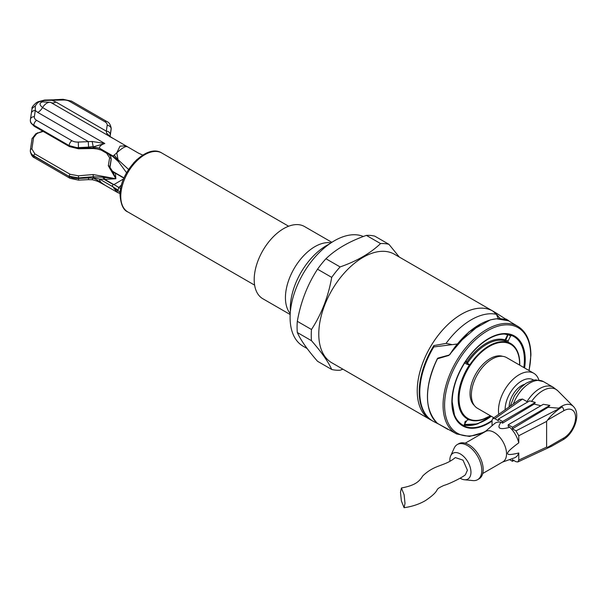 <?xml version="1.0" encoding="UTF-8"?>
<svg xmlns="http://www.w3.org/2000/svg" width="607" height="607" viewBox="0 0 607 607"><rect width="100%" height="100%" fill="white"/><g stroke="black" fill="none" stroke-linecap="round" stroke-linejoin="round"><path stroke-width="0.91" d="M331.854 242.322L304.517 226.54A41.686 24.068 120 0 0 272.391 237.709A41.686 24.068 120 0 0 254.196 279.66A41.686 24.068 120 0 0 262.831 298.743L290.169 314.525M290.222 313.523A41.686 24.068 -60 0 1 285.434 297.696A41.686 24.068 -60 0 1 300.875 258.855A41.686 24.068 -60 0 1 331.012 242.868M329.176 244.143A51.216 29.568 120 0 0 290.305 308.288A51.216 29.568 120 0 0 290.404 311.3M363.365 236.495A62.65 36.17 120 0 0 315.966 256.048A62.65 36.17 120 0 0 290.093 317.507A62.65 36.17 120 0 0 303.068 346.187L307.15 348.539M297.316 332.515C300.708 340.17 307.453 349.761 317.537 361.286L331.703 369.466C328.304 361.802 321.566 352.212 311.482 340.694L297.316 332.515A69.418 40.077 120 0 1 297.073 327.052A69.418 40.077 120 0 1 297.316 321.315L311.482 329.495C321.566 314.054 328.304 296.679 331.703 277.376A69.418 40.077 -60 0 1 340.102 266.928C356.924 261.078 370.407 253.294 380.551 243.574A69.418 40.077 -60 0 1 388.943 244.325L399.33 257.072M342.917 369.193L340.102 370.217A69.418 40.077 -60 0 1 331.703 369.466M311.482 340.694A69.418 40.077 -60 0 1 311.239 335.231A69.418 40.077 -60 0 1 311.482 329.495M431.008 420.029A62.65 36.17 -60 0 1 430.211 419.589A62.635 36.162 120 0 1 430.758 346.324A62.635 36.162 -60 0 1 492.854 311.088L394.413 254.234A62.65 36.17 120 0 0 346.134 271.018A62.65 36.17 120 0 0 318.781 334.07A62.65 36.17 120 0 0 331.756 362.751L430.211 419.589A62.65 36.17 -60 0 1 417.229 390.908A62.65 36.17 -60 0 1 444.582 327.856A62.65 36.17 -60 0 1 492.861 311.072A62.65 36.17 -60 0 1 493.643 311.543M380.551 243.574L366.378 235.395A69.418 40.077 120 0 1 374.777 236.146L388.943 244.325M366.378 235.395C349.556 241.252 336.073 249.037 325.936 258.749A69.418 40.077 120 0 0 317.537 269.197C307.453 284.637 300.708 302.013 297.316 321.315M325.936 258.749L340.102 266.928M331.703 277.376L317.537 269.197M495.365 312.552A62.635 36.162 -60 0 0 494.819 312.226A62.635 36.162 -60 0 0 493.142 311.353L496.412 314.32A62.635 36.162 120 0 0 446.062 343.395L433.861 345.58L433.861 346.931M432.745 421.015A62.635 36.162 -60 0 1 432.184 420.704A62.635 36.162 -60 0 1 433.861 345.58M451.388 344.427L446.062 343.395M496.412 314.32L498.301 318.683M465.334 361.931L467.443 363.153M464.689 422.434L465.584 421.061M507.786 334.252A0.797 0.797 0 0 1 507.763 334.92L505.077 339.905A44.152 25.494 -60 0 0 466.935 361.924L465.774 361.256M467.648 362.849L466.935 361.924M507.399 333.85L507.634 334.836L505.077 339.905M467.337 363.312L469.856 364.769A43.363 25.031 -60 0 1 489.09 345.831A43.363 25.031 -60 0 1 508.317 342.56L508.097 341.066L506.928 340.39A1.191 0.69 -60 0 1 505.798 341.104A43.363 25.031 120 0 0 467.337 363.312A1.191 0.69 -60 0 1 466.214 363.897L464.264 362.774M523.841 367.538A51.087 29.493 120 0 0 511.655 335.474L510.586 336.035L508.105 334.601L505.441 340.982M481.503 419.915L490.494 415.81A43.363 25.031 -60 0 1 481.503 419.915A43.363 25.031 -60 0 1 469.856 419.915L467.382 419.854L464.264 424.521L465.357 426.516A51.314 29.629 120 0 0 488.468 422.76A51.314 29.629 120 0 0 492.049 420.484M492.049 421.061A51.876 29.948 -60 0 1 488.559 423.276A51.876 29.948 120 0 1 451.866 402.1A51.876 29.948 -60 0 1 488.552 338.569A51.876 29.948 -60 0 1 525.23 359.746A51.876 29.948 -60 0 1 524.592 367.971M511.549 335.223A51.314 29.629 120 0 0 465.357 361.893L464.894 362.47A51.087 29.493 120 0 0 452.154 401.622M465.357 361.893L464.894 362.47M469.856 364.769L469.355 365.05L466.206 363.897M519.562 365.073A42.801 24.712 120 0 0 519.584 363.897A42.801 24.712 -60 0 0 489.318 346.422A42.801 24.712 120 0 0 459.051 398.845A42.801 24.712 120 0 0 490.327 415.712M474.295 405.423A28.559 16.488 -60 0 1 470.03 393.556A28.559 16.488 120 0 1 481.359 366.059A28.559 16.488 120 0 1 502.642 356.332M508.097 341.066L510.586 336.035M452.154 401.857A51.087 29.493 120 0 0 454.453 414.945A51.087 29.493 120 0 0 464.894 426.061L465.228 426.448M480.585 323.979L457.314 344.002L433.8 346.938A62.62 36.154 120 0 0 433.535 421.455L438.345 423.959M507.444 320.223L496.139 313.022A62.62 36.154 120 0 0 494.333 311.99L494.333 312.309M494.333 311.99L500.631 318.994M529.107 370.581L530.92 355.133C530.799 341.733 526.671 332.279 518.537 326.786A61.899 35.737 120 0 0 470.584 342.386A61.899 35.737 120 0 0 443.064 405.203A61.899 35.737 120 0 0 456.661 433.959L437.48 423.398A62.635 36.162 -60 0 1 427.518 396.834A62.635 36.162 120 0 1 437.48 358.775L448.823 355.436L468.938 331.9L490.395 319.859L496.443 318.781L508.484 320.807M508.863 320.769L506.079 319.047L505.623 319.267L508.454 320.648A62.271 35.95 120 0 0 450.075 354.351L449.962 354.313A61.884 35.73 120 0 1 457.314 343.994M427.503 396.561A62.255 35.942 -60 0 1 437.397 358.684L437.822 358.456M449.119 355.049L438.087 358.054L437.419 358.638L449.241 355.004M528.955 370.498A60.89 35.153 120 0 0 530.693 355.543A60.89 35.153 120 0 0 487.633 330.686A60.89 35.153 120 0 0 444.582 405.256A60.89 35.153 120 0 0 485.63 431.22M498.757 414.3A29.235 16.882 -60 0 1 498.476 410.529A29.235 16.882 -60 0 1 511.238 381.105A29.235 16.882 -60 0 1 533.773 373.275L506.67 357.629A29.235 16.882 120 0 0 484.143 365.46A29.235 16.882 120 0 0 471.381 394.884A29.235 16.882 120 0 0 477.436 408.268L493.878 417.76M533.773 373.275A29.235 16.882 -60 0 1 538.864 380.012M505.138 409.778A23.271 13.437 -60 0 1 505.13 409.497A23.271 13.437 -60 0 1 515.586 385.771A23.271 13.437 -60 0 1 533.667 380.119M524.478 384.337A17.626 10.175 120 0 0 509.129 406.94M527.688 402.009L522.521 399.057L519.531 399.565L492.77 418.542L492.049 420.302L492.049 425.735M502.604 421.516L535.313 402.456L529.661 400.863L498.385 419.08L502.604 421.516L502.604 423.14L501.025 422.229A19.887 11.48 -120 0 0 494.47 423.671L484.947 431.797M498.385 419.08L498.385 420.704L494.864 418.678L492.77 418.542M535.313 402.456A25.547 14.75 120 0 0 534.19 404.065L540.867 405.749M549.866 405.4L543.348 404.308L508.226 424.763L512.445 427.199L549.866 405.4A22.497 12.99 120 0 0 548.129 407.282L558.797 408.192L562.165 406.865L560.618 407.889L515.965 430.856L512.445 428.823L548.129 407.282M502.452 462.117L514.25 457.928A19.887 11.48 -120 0 0 518.773 452.981C511.117 454.848 507.391 454.984 507.589 453.383C507.391 451.98 511.117 448.467 518.773 442.837A19.887 11.48 -120 0 0 509.804 427.298L508.226 426.387L508.226 424.763M482.724 473.498L502.915 461.844A17.504 10.107 -120 0 0 506.542 453.831A17.504 10.107 -120 0 0 498.901 436.221A17.504 10.107 -120 0 0 485.41 431.531L465.228 443.186M501.025 422.229C496.503 428.413 499.432 430.105 509.804 427.298M534.19 404.065L502.604 423.14M512.445 427.199L512.445 428.823M562.165 406.865A3.976 2.299 -120 0 1 563.782 410.734L547.522 420.12C550.549 415.992 554.912 411.918 560.618 407.889M518.773 442.837L518.773 435.727L515.965 430.856M547.522 420.12L546.619 421.402L546.619 447.131L518.773 460.083L517.847 461.965L551.748 446.183L547.522 447.374L546.619 447.131M513.856 460.501L512.445 461.305L512.445 459.681L515.965 461.715L517.847 461.965M547.522 447.374L563.782 437.988A3.976 2.299 -120 0 1 562.955 439.809L551.748 446.183M518.773 452.981L518.773 460.083M512.445 461.305L509.508 459.613M477.588 479.689L478.991 478.877A20.289 11.715 -120 0 0 483.195 469.59A20.289 11.715 -120 0 0 474.34 449.172A20.289 11.715 -120 0 0 458.702 443.732L457.299 444.544A20.289 11.715 60 0 1 472.929 449.984A20.289 11.715 60 0 1 481.783 470.402A20.289 11.715 60 0 1 477.588 479.689A20.289 11.715 60 0 1 472.944 480.592L464.454 479.758A14.917 8.612 60 0 1 460.106 478.179M449.893 461.1A14.917 8.612 60 0 1 449.863 460.083A14.917 8.612 60 0 1 450.667 455.88L454.195 448.118A20.289 11.715 60 0 1 457.299 444.544M450.667 455.88A14.917 8.612 60 0 1 462.473 455.425A14.917 8.612 60 0 1 470.956 472.269A14.917 8.612 60 0 1 464.454 479.758M404.072 507.702C412.092 506.579 419.194 504.22 425.378 500.631C431.82 496.321 435.659 492.838 436.903 490.175C437.92 488.893 436.926 488.673 443.952 485.395C448.034 484.485 462.481 477.565 465.425 474.712L467.405 470.213L463.02 460.159L455.326 457.579C444.286 466.73 435.28 463.976 422.76 475.911C419.331 481.48 415.438 485.342 401.417 487.99L404.118 494.773L405.006 503.438L404.072 507.702L401.379 500.912L400.483 492.254L401.417 487.99M137.144 159.345L133.57 162.949M126.036 145.87L120.034 146.12L116.772 152.85L112.667 156.462L101.642 150.104L99.51 148.199C99.404 146.257 101.172 144.694 104.814 143.502L92.135 141.477L78.288 142.068A7.959 4.59 180 0 1 71.967 140.741L36.655 120.353A7.959 4.59 180 0 1 34.356 116.703L35.297 110.512L37.816 112.454A9.947 5.744 -60 0 0 42.573 107.568C39.607 105.094 39.25 103.334 41.496 102.302L42.482 101.855L50.563 102.333L113.213 138.464M114.139 155.02L118.039 159.709L118.077 160.589L112.963 155.961L99.51 148.199L93.19 146.871L104.814 143.502L42.573 107.568A8.953 5.167 120 0 1 46.853 103.175A8.953 5.167 120 0 1 51.132 102.629A9.947 5.744 -60 0 0 55.882 102.022L52.513 100.565L52.316 99.844L63.052 99.298L71.558 101.157A3.976 2.299 120 0 0 69.57 101.354A7.959 4.59 180 0 0 63.249 100.026L63.052 99.298M37.816 112.454L88.243 141.568L88.592 147.099L93.197 146.492L92.135 141.477M93.19 146.871L93.288 147.85A527.551 429.111 -8.6 0 1 78.637 148.1L69.152 145.612A3.976 2.299 -60 0 1 71.967 140.741M102.113 150.369L93.288 147.85L93.19 148.525L97.78 149.026L102.135 150.384M103.63 151.12L101.703 150.134M118.077 160.589L118.775 161.128M128.585 169.459L118.039 159.709L116.772 152.85C122.144 147.964 125.649 145.938 127.28 146.78M112.856 138.259L138.464 153.139L142.766 155.089M109.685 136.302L113.365 138.563C109.928 136.863 107.682 135.042 106.62 133.115L109.821 136.256M55.882 102.022L106.308 131.135L106.62 133.115M71.558 101.157L106.87 121.544A3.976 2.299 -60 0 0 104.874 121.741A7.959 4.59 180 0 1 107.181 125.383L106.308 131.135A3.976 3.232 8.6 0 1 110.269 134.579L109.867 136.871M111.104 129.617A1.593 1.244 -172 0 0 111.142 129.337L111.18 128.456M88.592 147.099L78.637 147.6A11.935 6.889 180 0 1 69.152 145.612L33.848 125.224A11.935 6.889 180 0 1 30.35 120.353A11.935 6.889 180 0 1 30.396 119.754A3.976 3.232 8.6 0 1 30.426 119.359L31.367 113.16A3.976 3.232 -171.4 0 1 35.297 110.512L35.297 105.868L37.649 102.735L39.334 101.756L44.69 100.451L63.249 100.026M36.208 102.803A3.976 2.238 58.7 0 1 36.215 102.795L36.215 102.795A3.976 2.238 58.7 0 1 37.649 102.735M36.655 120.353A3.976 2.299 120 0 0 33.848 125.224L33.848 125.497C31.298 123.972 30.153 122.227 30.396 120.254M34.174 126.226L69.486 146.606A1.593 0.918 -60 0 1 69.152 145.877L33.848 125.497A1.593 0.918 120 0 0 34.174 126.226L30.76 122.728L30.358 120.596M39.334 101.756A3.976 2.352 -118.7 0 0 37.915 101.817L44.554 100.064L52.316 99.844M120.103 193.77L116.772 191.85L118.077 190.12L112.963 186.819L117.06 192.207L104.806 185.127C101.172 182.995 99.404 180.969 99.51 179.05L104.768 179.361L115.869 178.754L115.406 173.223L113.448 171.811M123.927 178.147L122.842 177.517A1.988 1.146 -60 0 1 123.062 177.487L112.781 171.72L115.869 178.754L93.106 174.543L78.417 175.795L78.637 177.957A527.407 428.99 -8.6 0 1 93.288 176.736L93.197 178.101C96.247 179.391 100.117 181.736 104.806 185.127M92.135 179.361L93.197 178.101L88.592 177.957L88.44 179.642L92.401 179.763C95.731 180.552 98.281 181.478 100.056 182.548L104.412 184.907M78.417 175.795L70.184 174.308L34.88 153.92L31.898 148.935L33.567 137.668L36.587 133.874A1.593 0.918 59.8 0 0 35.79 133.798L42.763 131.18M30.396 150.111A1.593 1.244 8 0 1 30.403 149.967L30.396 150.111C30.153 152.372 31.298 154.277 33.848 155.809L33.848 156.082A3.976 2.299 120 0 0 34.667 157.903L69.98 178.291A3.976 2.299 -60 0 1 69.152 176.47A11.935 6.889 0 0 0 78.637 178.458L78.637 177.957L69.152 176.197A1.593 0.918 -60 0 1 70.184 174.308M109.867 168.473L110.269 165.438A3.976 3.232 8.6 0 1 110.239 165.832L111.111 160.089A3.976 3.232 -171.4 0 0 111.142 159.694L111.142 159.193A1.593 1.343 -170.7 0 0 109.632 157.767L108.312 165.764L115.869 178.754L104.389 177.365L104.609 176.743M109.867 168.093L109.859 167.168A527.551 37.543 -87.1 0 1 111.142 159.193L110.778 156.72L108.888 154.284M111.931 171.675L112.781 171.72L109.859 167.168A1.593 1.32 -171.1 0 0 108.312 165.764M121.552 184.938L118.782 187.48L113.995 184.536L123.616 178.89M120.71 188.618L113.995 184.536M112.325 172.289L115.406 173.223L122.842 177.517M101.141 150.066L106.657 153.252L109.632 157.767M36.587 133.874A311.672 179.945 120 0 1 38.135 132.979L43.18 131.423M93.19 177.722L99.51 179.05L112.963 186.819C112.075 185.461 112.378 184.733 113.873 184.611L104.768 179.361L104.389 177.365L103.16 177.282L103.531 176.523M93.106 174.543L93.288 176.736L103.16 177.282L103.63 179.05L111.992 183.883A1.965 1.138 120 0 1 112.212 183.655M118.775 187.502L118.077 190.12M120.171 192.654L118.039 190.628L114.139 188.815M254.614 285.138L127.804 211.926A34.015 19.636 -60 0 1 120.763 196.357A34.015 19.636 -60 0 1 135.604 162.13A34.015 19.636 -60 0 1 161.819 153.017L288.628 226.229M464.287 423.914A49.782 28.741 120 0 0 485.812 419.892A49.782 28.741 120 0 0 491.253 416.25M507.634 334.836L507.634 334.836A49.782 28.741 120 0 0 504.182 334.032M469.355 419.816A43.476 25.099 -60 0 1 469.355 365.05M508.484 342.462A43.476 25.099 -60 0 1 514.766 346.999C518.067 351.096 519.729 356.635 519.759 363.608L519.729 365.164M478.506 423.527A51.314 29.629 -60 0 1 464.385 425.135M447.92 429.407L437.48 423.398M506.079 319.047L505.631 319.054M508.317 342.56L505.798 341.104M510.214 406.174L514.425 395.84L520.495 387.805L526.064 383.245L532.946 380.27L535.769 379.868L543.455 381.621A26.852 15.501 120 0 0 513.385 403.928M526.99 401.637A26.852 15.501 -60 0 1 553.182 387.236L557.841 390.825A26.389 15.236 120 0 0 531.542 401.485M494.864 418.678L522.521 399.057M558.797 408.192A20.577 11.882 -60 0 1 573.319 406.402L557.841 390.825M518.773 435.727L546.619 421.402M563.782 410.734A16.685 9.636 -60 0 1 575.58 417.51A16.685 9.636 -60 0 1 563.782 437.988M78.288 142.068L78.508 148.783L93.19 148.525M107.181 125.383A3.976 3.232 -171.4 0 1 111.142 128.836L111.142 129.337A527.407 37.528 -87.1 0 1 110.117 136.484L111.187 128.236A11.935 6.889 180 0 1 111.142 128.836L110.269 134.579M104.874 121.741L69.57 101.354M35.297 105.868L32.042 108.509C31.534 107.659 32.922 105.755 36.215 102.795L37.915 101.817M30.35 120.816L30.426 119.359A3.976 3.232 8.6 0 1 34.356 116.703M44.69 100.451L44.554 100.064M69.98 178.291L78.485 180.142L78.637 178.458L88.592 177.957M30.358 150.984A11.935 6.889 0 0 0 30.35 151.211A11.935 6.889 0 0 0 33.848 156.082L69.152 176.47L33.848 155.809A1.593 0.918 120 0 1 34.88 153.92M33.567 137.668A1.593 1.275 -171.6 0 0 32.012 138.874A527.703 37.551 92.9 0 0 30.433 149.83M35.79 133.798L32.027 138.722L30.403 149.967A1.593 1.244 8 0 1 31.898 148.935M110.269 165.438L111.142 159.694A11.935 6.889 0 0 0 111.187 159.087A11.935 6.889 0 0 0 111.18 158.852M38.135 132.979A1.593 0.926 -119.8 0 0 37.346 132.903M494.819 312.226L492.854 311.088M430.219 419.574L432.184 420.704M464.264 424.513L477.261 423.929L491.404 416.334M505.79 338.82L504.948 340.838M454.453 414.945L452.177 401.735C452.405 388.67 456.775 375.422 465.288 362M473.126 424.877L464.37 425.09M518.537 326.786L505.608 319.039M437.427 423.36C424.156 409.361 424.118 387.797 437.328 358.669L437.89 358.138M456.661 433.959L469.484 436.463L484.242 432.207M543.455 381.621L553.182 387.236M562.955 439.809C574.108 433.641 581.4 414.149 573.319 406.402M127.804 211.926C123.464 210.227 120.876 204.711 120.065 195.378C119.2 172.411 146.439 142.964 161.819 153.017M126.582 172.76L118.411 161.599L112.667 156.462M106.87 121.544C109.04 122.348 110.482 124.579 111.187 128.236M31.367 113.16L32.042 108.509M69.486 146.606L78.508 148.783M78.485 180.142L88.44 179.642M109.852 168.738L110.239 165.832M111.855 170.582L113.486 171.827M124.025 177.919L113.577 171.887M34.667 157.903C32.497 157.099 31.056 154.868 30.35 151.211L30.35 150.748M111.111 160.089L111.187 158.632M117.06 192.207L118.221 192.829"/></g></svg>
